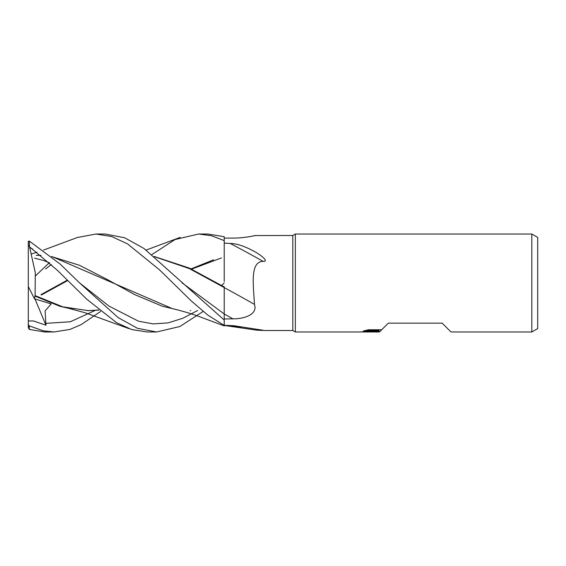 <?xml version="1.0" encoding="UTF-8"?>
<svg xmlns="http://www.w3.org/2000/svg" width="566" height="566" viewBox="0 0 566 566"><rect width="100%" height="100%" fill="white"/><g stroke="black" fill="none" stroke-linecap="round" stroke-linejoin="round"><path stroke-width="0.85" d="M377.734 331.131L376.878 331.952L379.489 331.98L295.346 331.98L292.799 330.509L264.789 330.509L233.553 325.683L230.199 325.577A844.019 445.378 -17.6 0 1 240.96 327.028M292.799 330.509L292.799 235.491L295.346 234.02L531.821 234.02L537.7 237.416L537.7 328.584L531.821 331.98L531.821 234.02M254.155 235.781A828.829 799.928 -78.5 0 0 254.445 235.562L292.799 235.491M254.141 235.789L254.445 235.562C258.117 235.138 243.04 238.343 232.951 238.074L224.221 238.123M224.221 243.097L230.199 243.451C236.142 243.5 243.599 245.849 252.585 250.49C258.344 253.54 262.398 256.433 264.732 259.178C265.871 260.898 265.312 261.612 263.07 261.329C249.641 261.789 253.533 285.639 254.445 304.388C258.117 315.05 243.04 318.962 232.951 318.842L224.221 318.955M224.221 325.28L230.199 325.577M295.346 331.98L295.346 234.02L295.346 331.98M531.821 331.98L451.003 331.98L442.188 323.165L388.311 323.165L379.963 331.513L376.998 331.98M377.734 331.584L360.316 331.98L378.937 331.046L363.28 331.046L368.374 329.766L381.703 329.766M365.049 330.551L378.937 330.551L378.937 331.046M371.459 331.492L377.515 331.145M374.586 331.98L371.282 331.499M224.221 287.62A828.829 362.573 -163.4 0 1 254.445 304.388M230.199 243.451A844.019 369.216 -163.4 0 1 263.07 261.329M262.829 330.452L256.745 330.169L224.221 325.443L224.221 320.023L143.983 248.474L124.647 237.777L105.255 234.02L95.979 234.02L111.728 236.56L127.583 243.918L159.449 269.791L191.584 301.232L207.772 315.064L224.221 325.45M151.886 254.566L175.007 239.552L198.532 234.02L207.849 234.02L224.221 236.715L224.221 281.465M198.532 234.02L211.394 235.704L224.221 240.614M100.635 311.434L81.249 324.573L70.035 329.398L53.989 331.98L44.912 331.98M53.989 331.98L43.235 330.792L29.276 325.875L28.3 324.537L28.3 320.957L33.507 320.95L45.966 325.245L45.11 310.911L51.195 303.935L34.476 298.798L35.113 295.346M28.3 324.537L28.3 327.502L29.276 329.426L29.276 325.875M29.276 329.426L44.672 331.98M203.152 311.434L179.875 326.525L156.541 331.98L147.266 331.98L131.765 329.582L116.638 322.726L86.732 299.181L57.598 270.513L29.552 246.826L29.276 241.059L28.3 241.392L28.3 245.17L29.276 246.26M156.541 331.98L137.496 328.308L118.301 317.724L79.353 282.724L60.279 264.166L29.276 241.059M154.384 256.66L189.299 268.581L224.221 287.556L224.221 320.023M49.284 262.758L35.608 275.741M41.014 294.624L67.404 280.099M41.403 294.985L67.8 280.495M154.122 256.44L189.355 268.086L224.221 286.962M224.221 286.679L224.221 287.556M99.05 310.104L88.586 310.677L62.727 306.814L35.113 295.615L35.29 272.635L29.552 246.826M191.612 269.154L221.462 257.926M221.688 285.505L224.221 282.929M35.12 296.138L59.685 306.227L73.792 309.531M87.497 310.677L98.909 309.991M191.06 268.892L213.623 259.773M36.189 255.323L41.007 255.436M51.86 256.653L79.473 265.284L107.08 279.399L134.694 294.61L162.308 306.227L176.203 309.51M190.134 310.677L190.728 310.677M172 308.491L51.591 256.426M40.936 255.379L37.257 255.323M77.422 237.472L95.979 234.02M29.857 247.745L32.75 249.082M28.3 320.957L28.3 245.17M34.476 298.798L28.3 286.545M45.966 325.245L34.979 298.961M224.221 314.017A822.412 359.764 -163.4 0 1 232.951 318.842M45.57 268.977L51.357 264.52M181.919 282.724L224.221 313.953M45.57 323.37L70.326 321.771L95.081 310.472M79.353 282.724L108.927 306.057L138.5 321.205L153.294 323.894L168.081 322.889L182.868 318.241L197.654 310.472M377.734 331.492L379.984 331.492M180.144 237.402L146.177 250.059M69.109 308.428L85.197 312.786L128.864 328.598M49.631 262.914L43.582 260.502L34.476 258.11M77.599 237.409L43.568 250.059M36.981 252.238L31.689 253.886M171.703 308.428C182.507 311.045 191.711 313.776 199.324 316.606L224.228 325.896"/></g></svg>
